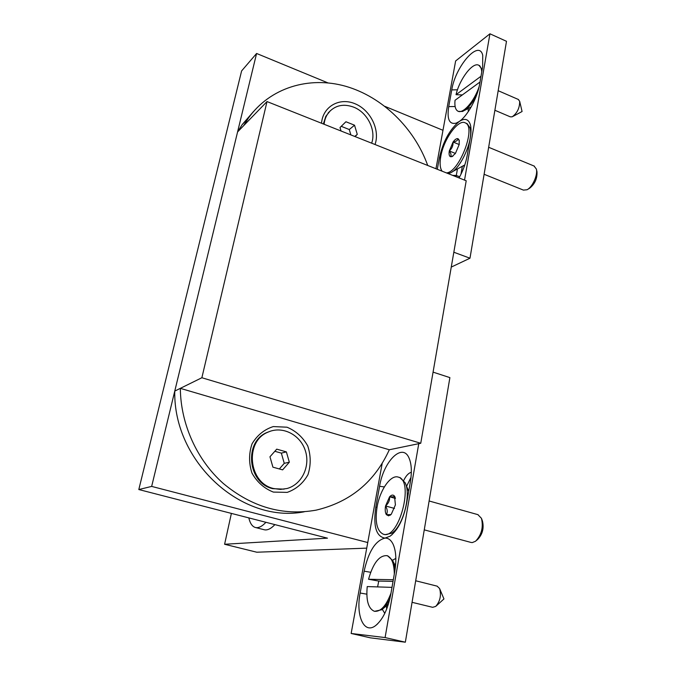 <?xml version="1.0" encoding="UTF-8"?>
<svg xmlns="http://www.w3.org/2000/svg" width="676" height="676" viewBox="0 0 676 676"><rect width="100%" height="100%" fill="white"/><g stroke="black" fill="none" stroke-linecap="round" stroke-linejoin="round"><path stroke-width="1.01" d="M395.84 558.393L392.595 560.218M394.666 564.84L395.739 563.26M384.948 538.113C375.442 540.555 368.496 551.582 364.127 571.186L360.156 593.013C355.601 615.692 364.077 634.925 375.797 625.444C382.886 619.427 387.88 609.068 390.77 594.381L394.784 571.33C396.626 559.812 396.035 550.712 393.01 544.036C390.956 539.955 388.269 537.978 384.948 538.113L390.077 536.195C397.902 530.136 403.386 519.337 406.546 503.797L410.374 481.811C411.98 471.933 411.566 464.074 409.124 458.243C402.626 442.129 383.613 461.091 379.582 486.289L375.788 507.161C373.093 526.215 376.152 536.524 384.948 538.113M411.338 472.287C408.583 472.98 406.065 475.667 403.758 480.34M406.606 486.289L411.008 477.332M382.312 609.338L384.788 613.369M386.731 608.924L386.326 605.865M382.202 463.347L351.148 633.471L370.44 637.848L405.346 642.2L449.886 377.614L433.062 372.13M351.148 633.471L385.092 637.569L418.765 443.676M385.092 637.569L405.346 642.2M462.359 166.228L460.939 174.349M456.089 176.749L457.432 168.924M468.282 111.641L468.181 108.506M479.639 84.094C477.374 98.045 467.395 116.162 459.19 121.528L456.215 123.133C449.329 124.756 446.828 119.246 448.72 106.614L451.762 89.9C455.32 66.417 479.073 38.955 482.732 55.305L482.664 66.679L479.639 84.094M437.304 169.279L439.408 157.761C443.076 141.571 449.667 129.496 459.19 121.528C464.674 117.937 468.375 118.934 470.302 124.502C471.24 127.789 471.257 132.099 470.352 137.422L467.192 155.573C465.798 163.169 463.085 170.622 459.055 177.932M435.961 168.746L455.632 60.967L489.948 33.8L506.493 41.304L469.981 258.215L451.255 267.088M453.824 252.232L469.981 258.215M489.948 33.8L464.539 180.103M265.938 522.303C261.916 526.57 258.359 528.286 255.258 527.457C252.224 526.503 250.078 523.317 248.819 517.892M255.536 527.525L264.071 529.705C267.231 530.55 270.839 528.852 274.904 524.618M289.328 462.198L286.379 451.881L276.729 449.151L269.961 456.782L272.918 467.175L282.627 469.862L289.328 462.198L284.258 463.33L279.34 468.95M274.828 451.289L281.343 453.123L284.258 463.33M286.379 451.881L281.343 453.123M270.789 431.077L267.265 432.37C243.673 441.428 247.517 483.247 272.749 488.672L284.089 489.137M273.586 488.52L280.337 489.416L287.013 488.511C302.037 484.481 310.656 465.967 305.197 450.267C300 434.457 282.205 425.61 268.076 432.125C244.459 441.191 248.312 483.087 273.586 488.52M350.869 134.913L349.272 129.53L341.228 126.319M341.05 131.009L340.011 127.511L345.926 121.748L354.537 125.204L357.274 134.389L354.714 136.442M354.537 125.204L349.272 129.53M357.274 134.389L355.061 136.577M323.373 123.978L325.824 116.314L330.513 110.534M324.1 124.274C324.581 119.466 326.255 115.376 329.111 112.005C335.642 105.177 343.83 103.555 353.666 107.146C367.431 112.41 376.355 130.274 371.656 143.177M412.064 602.316L432.657 607.318L435.724 606.414C440.152 601.268 441.445 595.303 439.594 588.517L437.127 586.143M393.322 579.746L368.547 579.264L378.746 581.073L393.035 581.385M378.746 581.073L377.605 586.903M390.998 593.089C386.148 605.916 380.605 611.974 374.352 611.281C368.327 608.653 365.953 600.415 367.229 586.574L391.995 587.376M389.934 598.513C387.525 603.702 384.813 607.437 381.813 609.735L374.521 611.324M387.618 555.833L392.84 560.691L395.088 569.462M368.547 579.264C373.135 563.116 379.261 555.25 386.934 555.655C391.691 557.421 394.15 563.564 394.311 574.068M518.247 99.423L519.667 101.265C519.743 107.906 517.25 113.095 512.188 116.821L510.27 116.83L494.883 110.264M479.994 82.024L455.032 100.276C454.475 105.98 455.379 109.58 457.745 111.067C462.688 114.447 474.113 101.713 479.098 86.773M462.333 94.936L456.038 94.691L480.999 76.253M458.463 111.371L462.494 111.481L465.113 110.053C469.245 107.011 473.141 101.89 476.783 94.674M482.182 69.484L479.03 65.411M481.751 71.952C481.54 68.58 480.619 66.392 478.971 65.386C473.115 61.288 459.621 78.864 456.038 94.691M484.109 174.281L523.427 190.108L527.052 189.753C532.434 187.218 538.028 174.78 536.347 169.017L534.006 166M536.372 169.144L536.981 171.738C537.335 178.54 534.86 184.058 529.553 188.291M452.286 171.746L464.792 164.936M455.396 153.494L451.94 156.646L450.436 156.705C449.168 156.021 448.788 154.103 449.303 150.959L453.064 142.019C454.973 139.425 456.621 138.326 458.024 138.707L459.198 140.194L459.215 144.436L455.396 153.494M452.996 156.046L450.436 156.705C451.509 155.362 451.137 153.452 449.303 150.959C452.007 148.576 453.258 145.602 453.064 142.019C456.156 141.529 457.813 140.422 458.024 138.707L459.367 140.971M466.313 123.328L467.15 123.674L469.93 127.696C474.079 139.062 460.339 169.87 449.853 173.073L448.07 173.563M442.112 171.189C440.025 168.316 439.577 163.44 440.769 156.57C443.54 139.248 458.539 118.41 465.451 122.973C476.538 127.291 459.097 172.684 446.371 172.887M455.43 153.444L449.303 150.959M459.198 144.537L453.064 142.019M477.881 514.639L481.456 518.331C483.534 527.195 481.574 534.826 475.583 541.231L472.27 542.591L471.003 542.439L424.258 529.849M476.487 540.445L477.771 539.33C482.554 534.217 484.117 528.125 482.453 521.052L481.65 518.864M395.181 497.485L394.514 496.176C393.178 494.553 391.539 494.756 389.579 496.792L385.557 505.978C384.914 509.839 385.193 512.738 386.385 514.664L388.582 515.83L391.311 514.199L395.409 504.896L394.514 496.176L393.263 496.826L389.579 496.792C389.875 500.308 388.531 503.375 385.557 505.978C387.475 509.298 387.745 512.197 386.385 514.664L390.922 514.588M383.562 534.234L385.143 534.657L391.734 533.187C402.997 526.587 411.422 494.646 405.135 482.706L399.829 477.552M377.098 506.899C374.85 521.864 376.887 530.947 383.216 534.15C398.781 540.504 414.608 480.568 398.401 477.146C390.88 474.231 380.005 489.72 377.098 506.899M395.443 498.423L389.579 496.792M394.497 508.428L385.557 505.978M256.593 53.472L151.661 486.407L138.808 489.542L241.602 70.938L256.593 53.472L327.919 82.878M367.744 542.541L151.661 486.407M385.024 106.411L442.983 130.299M138.808 489.542L327.471 538.164L224.601 544.264L231.386 513.405M224.601 544.264L256.779 552.216L366.722 548.143M420.751 443.262L466.203 180.771L267.012 101.569L201.87 377.74L420.751 443.262L389.317 449.76L180.331 388.354C180.653 424.021 196.919 460.069 223.308 483.484C251.852 507.152 282.788 516.042 316.123 510.143C350.193 502.065 374.597 481.937 389.317 449.76M273.374 492.086L287.241 492.373C296.198 489.187 303.101 483.298 307.96 474.713C311.011 465.181 310.935 455.59 307.741 445.932C302.789 437.135 295.868 430.891 286.987 427.198L273.281 426.573C264.274 429.48 257.201 435.209 252.072 443.777C248.785 453.419 248.76 463.221 251.996 473.158C257.117 482.191 264.24 488.503 273.374 492.086M375.019 144.512C380.275 129.851 370.431 109.901 354.875 103.681C339.394 97.141 322.765 106.605 321.531 123.252M427.731 165.476C414.346 128.119 382.439 96.854 345.723 86.283C309.067 75.839 269.851 87.66 248.286 118.283L243.639 125.685L267.012 101.569M304.225 511.8C241.932 523.968 173.233 461.97 174.763 391.091L237.572 131.947L242.169 124.629L253.61 111.43M237.572 131.947L243.639 125.685M174.763 391.091L201.87 377.74M364.127 571.186L370.668 572.276M379.582 486.289L384.34 486.931M375.788 507.161L377.022 507.338M360.156 593.013L366.823 594.179M452.683 175.397L456.283 175.447L459.68 176.799M448.72 106.614L455.125 106.538M439.408 157.761L440.566 157.77M451.762 89.9L457.483 89.798M393.677 545.574L393.01 544.036M409.605 459.452L409.124 458.243M392.207 534.513L390.077 536.195M377.656 623.83L375.797 625.444M458.928 121.714L456.215 123.133M267.265 432.37L268.076 432.125M329.111 112.005L328.266 112.757M436.316 605.882L443.946 598.944L439.806 589.016M415.689 580.768L437.237 586.177M395.452 566.64L393.424 562.018M388.446 604.04L383.393 608.375M386.934 555.655L387.906 555.909M513.109 116.323L522.075 111.515L519.683 101.341M518.56 99.558L498.178 90.702M471.189 106.935L464.758 110.298M479.799 65.749L478.971 65.386M529.249 188.443L527.973 189.187M463.094 165.823L464.311 166.313M488.655 147.275L534.462 166.186M452.819 156.173L451.94 156.646M470.995 131.507L470.023 128.026M465.451 122.973L467.15 123.674M478.126 514.706L429.116 500.984M408.71 491.393L405.608 483.855M396.702 529.274L393.626 531.691M400.302 477.687L398.401 477.146M390.762 514.732L390.077 515.264M395.13 497.359L394.953 496.936M248.286 118.283L242.169 124.629"/></g></svg>
